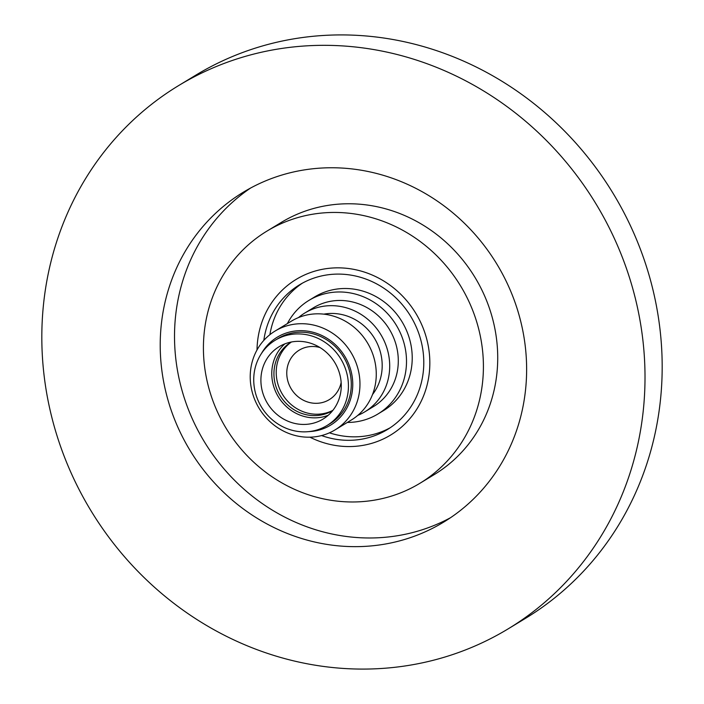 <?xml version="1.0" encoding="UTF-8"?>
<svg xmlns="http://www.w3.org/2000/svg" width="704" height="704" viewBox="0 0 704 704"><rect width="100%" height="100%" fill="white"/><g stroke="black" fill="none" stroke-linecap="round" stroke-linejoin="round"><path stroke-width="1.06" d="M352.642 446.486A91.036 84.665 -121.2 0 0 390.632 435.037A91.036 84.665 -121.2 0 0 424.82 332.666A91.036 84.665 -121.2 0 0 334.189 267.925A91.036 84.665 -121.2 0 0 296.208 279.374A91.036 84.665 -121.2 0 0 257.013 349.967A91.036 84.665 58.8 0 1 284.319 288.218A91.036 84.665 58.8 0 1 296.208 279.374A91.036 84.665 58.8 0 1 411.4 306.662A91.036 84.665 58.8 0 1 402.521 426.193A91.036 84.665 58.8 0 1 390.632 435.037A91.036 84.665 58.8 0 1 309.918 437.184A91.036 84.665 -121.2 0 0 352.642 446.486M508.191 628.839L525.351 618.429A317.706 295.469 -121.2 0 0 644.679 261.166A317.706 295.469 -121.2 0 0 328.381 35.2A317.706 295.469 -121.2 0 0 195.809 75.161L178.649 85.571A317.706 295.469 -121.2 0 0 59.321 442.834A317.706 295.469 -121.2 0 0 375.619 668.8A317.706 295.469 -121.2 0 0 508.191 628.839A317.706 295.469 -121.2 0 0 627.51 271.577A317.706 295.469 -121.2 0 0 311.221 45.61A317.706 295.469 -121.2 0 0 178.649 85.571M419.901 483.296L434.201 474.619A147.47 137.148 -121.2 0 0 489.597 308.783A147.47 137.148 -121.2 0 0 342.778 203.896A147.47 137.148 -121.2 0 0 281.239 222.438L266.93 231.114A147.47 137.148 -121.2 0 0 211.543 396.95A147.47 137.148 -121.2 0 0 358.362 501.846A147.47 137.148 -121.2 0 0 419.901 483.296A147.47 137.148 -121.2 0 0 475.288 317.46A147.47 137.148 -121.2 0 0 328.469 212.573A147.47 137.148 -121.2 0 0 266.93 231.114M362.982 546.48A192.993 179.485 -121.2 0 0 443.511 522.21A192.993 179.485 -121.2 0 0 515.997 305.184A192.993 179.485 -121.2 0 0 323.858 167.93A192.993 179.485 -121.2 0 0 243.329 192.201A192.993 179.485 -121.2 0 0 170.843 409.226A192.993 179.485 -121.2 0 0 362.982 546.48M250.589 188.038A192.993 179.485 -121.2 0 0 186.63 404.782A192.993 179.485 -121.2 0 0 377.282 537.812A192.993 179.485 -121.2 0 0 450.551 517.695M335.069 429.88L351.375 419.989A57.807 53.759 -121.2 0 0 358.926 414.374A57.807 53.759 -121.2 0 0 364.558 338.466A57.807 53.759 -121.2 0 0 291.412 321.138L275.114 331.03A57.807 53.759 58.8 0 1 348.26 348.357A57.807 53.759 58.8 0 1 342.619 424.266A57.807 53.759 58.8 0 1 335.069 429.88A57.807 53.759 58.8 0 1 261.923 412.553A57.807 53.759 58.8 0 1 267.564 336.644A57.807 53.759 58.8 0 1 275.114 331.03M308.827 431.614A51.436 47.837 -121.2 0 0 337.33 420.138A51.436 47.837 -121.2 0 0 339.557 349.061A51.436 47.837 -121.2 0 0 270.547 342.179A51.436 47.837 -121.2 0 0 261.448 353.505M347.336 422.444A66.458 61.802 -121.2 0 0 377.881 414.022L383.601 410.555A66.458 61.802 -121.2 0 0 392.286 404.096A66.458 61.802 -121.2 0 0 398.763 316.835A66.458 61.802 -121.2 0 0 314.67 296.921L308.95 300.388A66.458 61.802 -121.2 0 0 300.274 306.838A66.458 61.802 -121.2 0 0 287.373 323.594M377.881 414.022A66.458 61.802 -121.2 0 0 386.566 407.572A66.458 61.802 -121.2 0 0 393.043 320.302A66.458 61.802 -121.2 0 0 308.95 300.388M321.57 435.565A84.656 78.734 -121.2 0 0 387.323 429.59A84.656 78.734 -121.2 0 0 398.385 421.37A84.656 78.734 -121.2 0 0 406.639 310.2A84.656 78.734 -121.2 0 0 299.508 284.821A84.656 78.734 -121.2 0 0 288.455 293.04A84.656 78.734 -121.2 0 0 263.824 340.384M302.412 283.149A84.656 78.734 -121.2 0 0 294.175 289.573A84.656 78.734 -121.2 0 0 269.887 334.673M341.158 382.43A28.952 26.919 58.8 0 1 333.036 396.845A28.952 26.919 58.8 0 1 329.252 399.652A28.952 26.919 58.8 0 1 292.626 390.975A28.952 26.919 58.8 0 1 295.442 352.968A28.952 26.919 58.8 0 1 299.226 350.152A28.952 26.919 58.8 0 1 320.003 347.556M332.895 410.335A40.058 37.25 58.8 0 1 283.58 396.079A40.058 37.25 58.8 0 1 288.235 344.546A40.058 37.25 58.8 0 1 291.438 341.986M332.746 410.529A40.058 37.25 58.8 0 1 332.728 410.538A40.058 37.25 58.8 0 1 282.04 398.534A40.058 37.25 58.8 0 1 285.947 345.937A40.058 37.25 58.8 0 1 291.183 342.047A40.058 37.25 58.8 0 1 291.201 342.038M328.187 415.307A42.328 39.371 58.8 0 1 278.432 396.942A42.328 39.371 58.8 0 1 284.469 344.212A42.328 39.371 58.8 0 1 284.856 343.869M273.601 350.803A42.328 39.371 58.8 0 1 279.127 346.694A42.328 39.371 58.8 0 1 332.693 359.383A42.328 39.371 58.8 0 1 328.566 414.964A42.328 39.371 58.8 0 1 323.039 419.082A42.328 39.371 58.8 0 1 269.474 406.393A42.328 39.371 58.8 0 1 273.601 350.803M333.467 420.693A49.887 46.394 58.8 0 1 326.955 425.542A49.887 46.394 58.8 0 1 263.833 410.582A49.887 46.394 58.8 0 1 268.69 345.083A49.887 46.394 58.8 0 1 275.211 340.234A49.887 46.394 58.8 0 1 338.334 355.186A49.887 46.394 58.8 0 1 333.467 420.693M275.211 340.234L278.062 338.501A49.887 46.394 58.8 0 1 341.185 353.452A49.887 46.394 58.8 0 1 336.327 418.959A49.887 46.394 58.8 0 1 329.806 423.808L326.955 425.542M298.461 317.601A57.807 53.759 58.8 0 1 304.858 312.99A57.807 53.759 58.8 0 1 378.004 330.317A57.807 53.759 58.8 0 1 372.363 406.217A57.807 53.759 58.8 0 1 364.813 411.831A57.807 53.759 58.8 0 1 357.773 415.378M304.858 312.99L313.438 307.78A57.807 53.759 58.8 0 1 386.584 325.107A57.807 53.759 58.8 0 1 380.952 401.016A57.807 53.759 58.8 0 1 373.402 406.63L364.813 411.831M323.805 314.151A49.887 46.394 58.8 0 1 374.502 338.351A49.887 46.394 58.8 0 1 372.539 394.495M329.428 432.828A84.656 78.734 -121.2 0 0 390.148 427.786"/></g></svg>
